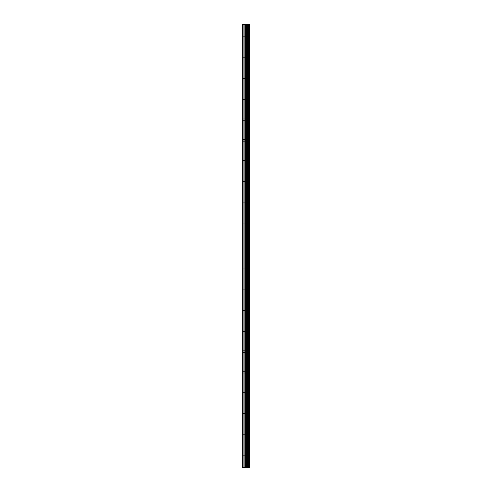 <?xml version="1.0" encoding="UTF-8"?>
<svg xmlns="http://www.w3.org/2000/svg" width="492" height="492" viewBox="0 0 492 492"><rect width="100%" height="100%" fill="white"/><g stroke="black" fill="none" stroke-linecap="round" stroke-linejoin="round"><path stroke-width="0.37" stroke-dasharray="2.46 1.84" d="M242.181 35.141L242.181 36.328L242.181 35.141M246.658 35.141L246.658 36.986L246.658 35.141M249.819 35.141L249.819 36.986L249.819 35.141M242.181 56.229L242.181 55.042L242.181 56.229M246.658 56.229L246.658 58.074L246.658 56.229M249.819 56.229L249.819 58.074L249.819 56.229M242.181 77.312L242.181 78.499L242.181 77.312M246.658 77.312L246.658 79.157L246.658 77.312M249.819 77.312L249.819 79.157L249.819 77.312M242.181 98.4L242.181 99.587L242.181 98.4M246.658 98.4L246.658 100.245L246.658 98.4M249.819 98.4L249.819 100.245L249.819 98.4M242.181 119.488L242.181 118.301L242.181 119.488M246.658 119.488L246.658 121.333L246.658 119.488M249.819 119.488L249.819 121.333L249.819 119.488M242.181 140.571L242.181 141.757L242.181 140.571M246.658 140.571L246.658 142.416L246.658 140.571M249.819 140.571L249.819 142.416L249.819 140.571M242.181 161.659L242.181 162.846L242.181 161.659M246.658 161.659L246.658 163.504L246.658 161.659M249.819 161.659L249.819 163.504L249.819 161.659M242.181 182.741L242.181 183.928L242.181 182.741M246.658 182.741L246.658 184.586L246.658 182.741M249.819 182.741L249.819 184.586L249.819 182.741M242.181 203.829L242.181 205.016L242.181 203.829M246.658 203.829L246.658 205.674L246.658 203.829M249.819 203.829L249.819 205.674L249.819 203.829M242.181 224.912L242.181 226.099L242.181 224.912M246.658 224.912L246.658 226.757L246.658 224.912M249.819 224.912L249.819 226.757L249.819 224.912M242.181 246L242.181 247.187L242.181 246M246.658 246L246.658 247.845L246.658 246M249.819 246L249.819 247.845L249.819 246M242.181 267.088L242.181 265.901L242.181 267.088M246.658 267.088L246.658 268.933L246.658 267.088M249.819 267.088L249.819 268.933L249.819 267.088M242.181 288.171L242.181 289.358L242.181 288.171M246.658 288.171L246.658 290.016L246.658 288.171M249.819 288.171L249.819 290.016L249.819 288.171M242.181 309.259L242.181 310.446L242.181 309.259M246.658 309.259L246.658 311.104L246.658 309.259M249.819 309.259L249.819 311.104L249.819 309.259M242.181 330.341L242.181 331.528L242.181 330.341M246.658 330.341L246.658 332.186L246.658 330.341M249.819 330.341L249.819 332.186L249.819 330.341M242.181 351.429L242.181 352.616L242.181 351.429M246.658 351.429L246.658 353.274L246.658 351.429M249.819 351.429L249.819 353.274L249.819 351.429M242.181 372.512L242.181 373.699L242.181 372.512M246.658 372.512L246.658 374.357L246.658 372.512M249.819 372.512L249.819 374.357L249.819 372.512M242.181 393.6L242.181 394.787L242.181 393.6M246.658 393.6L246.658 395.445L246.658 393.6M249.819 393.6L249.819 395.445L249.819 393.6M242.181 414.688L242.181 413.501L242.181 414.688M246.658 414.688L246.658 416.533L246.658 414.688M249.819 414.688L249.819 416.533L249.819 414.688M242.181 435.771L242.181 434.584L242.181 435.771M246.658 435.771L246.658 437.616L246.658 435.771M249.819 435.771L249.819 437.616L249.819 435.771M242.181 456.859L242.181 455.672L242.181 456.859M246.658 456.859L246.658 458.704L246.658 456.859M249.819 456.859L249.819 458.704L249.819 456.859M249.505 456.859L249.505 458.704L249.505 456.859M249.505 435.771L249.505 437.616L249.505 435.771M249.505 414.688L249.505 416.533L249.505 414.688M249.505 393.6L249.505 395.445L249.505 393.6M249.505 372.512L249.505 374.357L249.505 372.512M249.505 351.429L249.505 353.274L249.505 351.429M249.505 330.341L249.505 332.186L249.505 330.341M249.505 309.259L249.505 311.104L249.505 309.259M249.505 288.171L249.505 290.016L249.505 288.171M249.505 267.088L249.505 268.933L249.505 267.088M249.505 246L249.505 247.845L249.505 246M249.505 224.912L249.505 226.757L249.505 224.912M249.505 203.829L249.505 205.674L249.505 203.829M249.505 182.741L249.505 184.586L249.505 182.741M249.505 161.659L249.505 163.504L249.505 161.659M249.505 140.571L249.505 142.416L249.505 140.571M249.505 119.488L249.505 121.333L249.505 119.488M249.505 98.4L249.505 100.245L249.505 98.4M249.505 77.312L249.505 79.157L249.505 77.312M249.505 56.229L249.505 58.074L249.505 56.229M249.505 35.141L249.505 36.986L249.505 35.141M246.646 467.4L245.25 467.4L246.646 467.4M245.25 467.4L246.578 467.4L245.25 467.4M242.31 467.4L242.181 24.6L242.31 467.4M249.684 467.4L242.181 467.4L242.181 24.6L249.819 24.6L249.819 467.4L249.684 24.6M246.646 24.6L246.049 24.6L246.646 24.6M245.951 24.6L245.348 24.6L245.951 24.6M245.25 24.6L246.744 24.6L245.25 24.6M248.146 24.6L248.146 467.4L248.146 24.6M242.181 467.4L242.181 24.6L242.181 467.4M242.574 467.4L242.574 24.6M247.236 467.4L247.236 24.6M247.365 467.4L247.365 24.6M249.77 467.4L249.77 24.6M243.927 467.4L243.927 24.6M244.155 467.4L244.155 24.6M245.311 467.4L245.311 24.6M245.539 467.4L245.539 24.6M246.695 467.4L246.695 24.6M246.922 467.4L246.922 24.6M248.097 467.4L248.097 24.6M248.257 467.4L248.257 24.6M248.792 467.4L248.792 24.6M248.903 467.4L248.903 24.6M248.909 467.4L248.909 24.6M248.952 467.4L248.952 24.6M242.181 36.328L246.658 36.328M242.181 57.416L246.658 57.416M242.181 78.499L246.658 78.499M242.181 99.587L246.658 99.587M242.181 120.669L246.658 120.669M242.181 141.757L246.658 141.757M242.181 162.846L246.658 162.846M242.181 183.928L246.658 183.928M242.181 205.016L246.658 205.016M242.181 226.099L246.658 226.099M242.181 247.187L246.658 247.187M242.181 268.269L246.658 268.269M242.181 289.358L246.658 289.358M242.181 310.446L246.658 310.446M242.181 331.528L246.658 331.528M242.181 352.616L246.658 352.616M242.181 373.699L246.658 373.699M242.181 394.787L246.658 394.787M242.181 415.869L246.658 415.869M242.181 436.957L246.658 436.957M242.181 458.046L246.658 458.046M246.658 458.704L249.505 458.704M246.658 437.616L249.505 437.616M246.658 416.533L249.505 416.533M246.658 395.445L249.505 395.445M246.658 374.357L249.505 374.357M246.658 353.274L249.505 353.274M246.658 332.186L249.505 332.186M246.658 311.104L249.505 311.104M246.658 290.016L249.505 290.016M246.658 268.933L249.505 268.933M246.658 247.845L249.505 247.845M246.658 226.757L249.505 226.757M246.658 205.674L249.505 205.674M246.658 184.586L249.505 184.586M246.658 163.504L249.505 163.504M246.658 142.416L249.505 142.416M246.658 121.333L249.505 121.333M246.658 100.245L249.505 100.245M246.658 79.157L249.505 79.157M246.658 58.074L249.505 58.074M246.658 36.986L249.505 36.986M246.658 33.296L249.505 33.296M246.658 54.384L249.505 54.384M246.658 75.467L249.505 75.467M246.658 96.555L249.505 96.555M246.658 117.643L249.505 117.643M246.658 138.726L249.505 138.726M246.658 159.814L249.505 159.814M246.658 180.896L249.505 180.896M246.658 201.984L249.505 201.984M246.658 223.067L249.505 223.067M246.658 244.155L249.505 244.155M246.658 265.243L249.505 265.243M246.658 286.326L249.505 286.326M246.658 307.414L249.505 307.414M246.658 328.496L249.505 328.496M246.658 349.584L249.505 349.584M246.658 370.667L249.505 370.667M246.658 391.755L249.505 391.755M246.658 412.843L249.505 412.843M246.658 433.926L249.505 433.926M246.658 455.014L249.505 455.014M242.181 455.672L246.658 455.672M242.181 434.584L246.658 434.584M242.181 413.501L246.658 413.501M242.181 392.413L246.658 392.413M242.181 371.331L246.658 371.331M242.181 350.243L246.658 350.243M242.181 329.154L246.658 329.154M242.181 308.072L246.658 308.072M242.181 286.984L246.658 286.984M242.181 265.901L246.658 265.901M242.181 244.813L246.658 244.813M242.181 223.731L246.658 223.731M242.181 202.642L246.658 202.642M242.181 181.554L246.658 181.554M242.181 160.472L246.658 160.472M242.181 139.384L246.658 139.384M242.181 118.301L246.658 118.301M242.181 97.213L246.658 97.213M242.181 76.131L246.658 76.131M242.181 55.042L246.658 55.042M242.181 33.954L246.658 33.954"/><path stroke-width="0.74" d="M245.311 467.4L249.819 467.4L249.819 24.6L242.181 24.6L242.181 467.4L245.311 467.4L245.311 24.6M248.146 24.6L248.146 467.4L248.146 24.6M249.77 467.4L249.77 24.6M249.684 467.4L249.684 24.6M247.365 467.4L247.365 24.6M247.236 467.4L247.236 24.6M242.574 467.4L242.574 24.6M248.952 467.4L248.952 24.6M248.909 467.4L248.909 24.6M248.903 467.4L248.903 24.6M248.792 467.4L248.792 24.6M248.257 467.4L248.257 24.6M248.097 467.4L248.097 24.6M246.922 467.4L246.922 24.6M246.695 467.4L246.695 24.6M245.539 467.4L245.539 24.6M244.155 467.4L244.155 24.6M243.927 467.4L243.927 24.6"/></g></svg>
